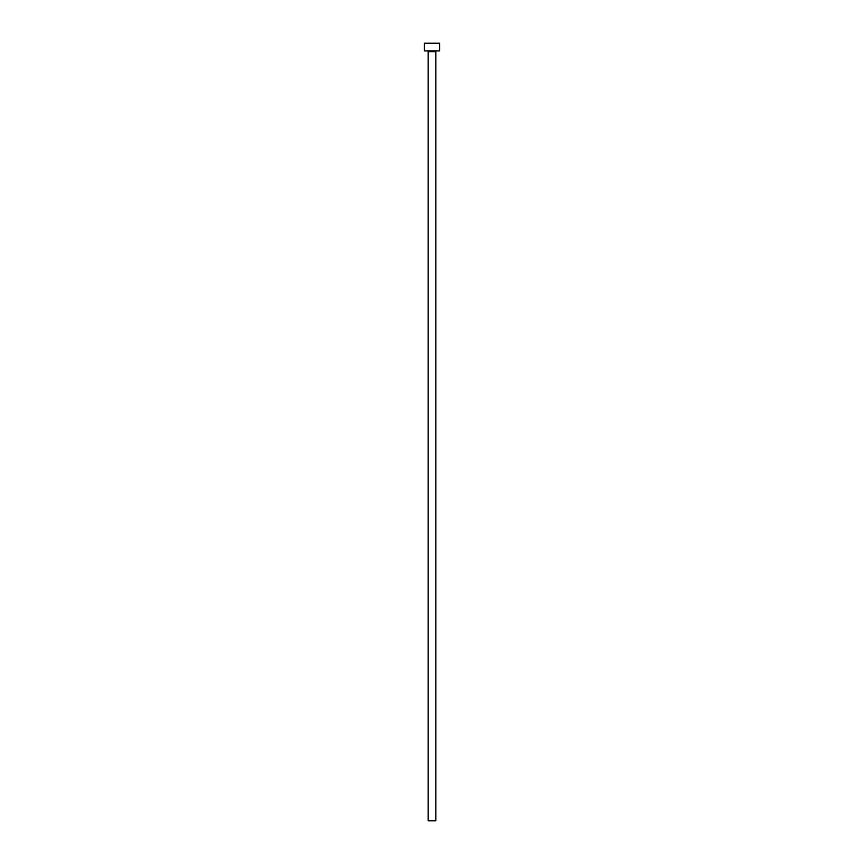 <?xml version="1.0" encoding="UTF-8"?>
<svg xmlns="http://www.w3.org/2000/svg" width="864" height="864" viewBox="0 0 864 864"><rect width="100%" height="100%" fill="white"/><g stroke="black" fill="none" stroke-linecap="round" stroke-linejoin="round"><path stroke-width="1.3" d="M435.845 51.667L428.155 51.667L428.155 820.8L435.845 820.8L435.845 51.667A0.767 0.767 0 0 1 436.622 50.9M428.155 51.667A0.767 0.767 0 0 0 427.378 50.9M439.7 50.9L424.3 50.9L424.3 43.2L439.7 43.2L439.7 50.9"/></g></svg>
